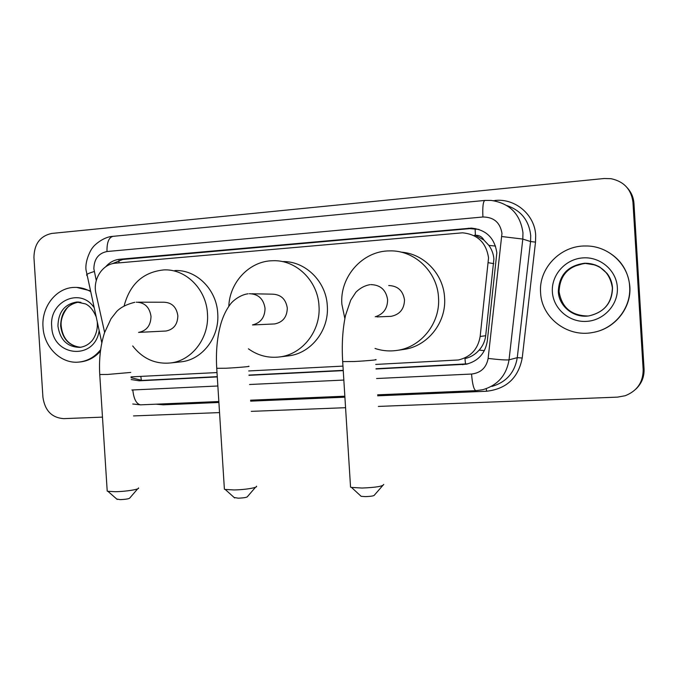 <?xml version="1.0" encoding="UTF-8"?>
<svg xmlns="http://www.w3.org/2000/svg" width="678" height="678" viewBox="0 0 678 678"><rect width="100%" height="100%" fill="white"/><g stroke="black" fill="none" stroke-linecap="round" stroke-linejoin="round"><path stroke-width="1.02" d="M465.506 364.196L464.964 358.586C470.54 357.281 475.27 354.458 479.168 350.111C482.829 345.958 485.007 341.161 485.694 335.72L493.898 258.962C493.465 253.987 491.804 249.47 488.906 245.402L483.872 240.029C482.007 236.724 479.176 235.147 475.38 235.291L475.134 228.478M375.731 364.433L458.455 359.967C470.727 356.984 477.965 349.153 480.151 336.483L488.55 257.937C486.279 242.69 477.592 234.317 462.506 232.817L115.48 263.183C102.386 263.962 92.496 279.539 95.988 293.599L104.632 332.423M475.38 235.291L483.872 240.029M131.015 376.875L217.002 372.569M248.707 370.951L342.958 366.112M102.48 417.131L63.673 418.64C51.842 417.75 44.926 410.648 42.934 397.325L33.942 257.454C34.214 243.953 40.163 235.952 51.782 233.435L604.123 178.509L610.92 178.67C623.921 181.433 631.269 189.306 632.955 202.264L643.168 369.671L643.608 369.298C643.922 377.095 641.278 383.748 635.684 389.274C641.278 383.748 643.922 377.095 643.608 369.298L633.455 202.815L643.608 369.298L644.058 368.942C644.363 376.688 641.735 383.307 636.176 388.799M627.37 187.925C631.032 192.205 633.057 197.171 633.455 202.815C633.057 197.171 631.032 192.205 627.37 187.925M627.904 188.552C631.54 192.815 633.557 197.756 633.955 203.366L644.058 368.942M376.01 368.985L466.133 364.23C478.109 361.213 485.16 353.526 487.287 341.161L496.83 252.843C494.626 237.944 486.151 229.698 471.388 228.113L119.692 259.259C114.209 259.835 109.556 262.335 105.726 266.751M112.065 263.793L122.735 259.479L469.837 228.63L478.956 229.427M643.168 369.671C643.134 382.273 637.15 390.96 625.201 395.732L617.489 397.13L378.349 406.419M345.568 407.698L251.258 411.36M219.536 412.588L133.507 415.928M131.185 379.544L139.168 380.807L217.282 376.909M248.979 375.324L343.246 370.62M217.265 376.654L142.126 380.417L131.066 377.688M467.93 363.815L375.993 368.722M343.229 370.358L248.962 375.07M540.586 292.693C538.51 268.488 560.401 245.428 585.673 245.987C608.174 245.58 628.709 264.267 629.65 286.54C631.354 308.143 614.319 329.042 592.682 332.5C567.24 337.619 541.476 317.584 540.586 292.693M603.988 249.885C619.497 257.369 628.116 269.598 629.845 286.574C631.464 307.473 615.573 327.847 594.784 332.076M100.615 349.721C94.945 356.814 87.928 360.908 79.563 362.001C61.503 364.518 43.926 347.492 43.019 327.059C41.324 306.905 56.223 287.726 74.249 287.404C79.902 287.201 85.275 288.548 90.386 291.447M76.699 287.404L90.233 290.777M100.42 351.221C94.92 357.365 88.343 360.916 80.699 361.899L79.428 362.018M382.714 485.567L374.442 495.059C374.154 495.881 371.18 496.398 365.51 496.618L361.171 496.33L360.569 495.771M350.467 485.897L350.543 487.126L351.475 487.406L362.018 488.041C375.917 487.49 383.155 486.27 383.748 484.389M389.164 316.423L391.053 316.346C399.749 314.575 404.232 309.1 404.503 299.93C403.029 290.676 397.766 285.879 388.723 285.54M344.865 318.609L341.882 304.295C339.551 276.904 362.535 250.733 389.664 250.902C414.368 249.996 437.378 271.641 438.513 297.557C440.53 322.906 421.233 347.195 397.189 350.382C389.638 351.509 382.256 350.865 375.044 348.467M401.079 252.14C423.742 253.572 443.488 273.971 444.582 297.676C446.556 322.482 427.64 346.255 404.046 349.39L403.232 349.509M255.521 487.253L247.487 496.584C247.021 497.406 243.936 497.94 238.224 498.177L234.13 497.483M224.325 488.135L224.393 489.202L225.189 489.44L233.885 489.94C244.911 489.847 258.36 487.584 256.42 486.202M273.31 323.999L274.692 323.931C282.853 322.279 287.048 316.999 287.294 308.1C285.879 299.151 280.946 294.506 272.497 294.167L251.877 293.76M228.817 306.303C229.622 282.073 249.716 260.886 272.802 260.733C296.015 259.632 317.863 280.675 318.991 305.888C320.974 330.635 302.608 354.238 279.887 356.908C268.437 358.323 257.954 355.636 248.436 348.831M282.328 261.581C305.007 260.733 326.211 281.285 327.305 305.829C329.254 330.067 311.21 353.187 288.887 355.814L287.362 356.001M137.685 488.821L129.778 498.016C129.125 498.83 125.922 499.372 120.184 499.627L116.76 499.059M107.149 490.194L107.209 491.101L107.878 491.296L115.133 491.703C125.82 491.618 140.338 489.228 138.465 487.914M164.974 331.067L166.051 331.017C173.712 329.457 177.644 324.364 177.848 315.728C176.509 307.066 171.881 302.566 163.966 302.227L138.185 302.193M124.201 305.625C130.032 283.955 143.244 272.048 163.839 269.912C185.662 268.708 206.358 289.159 207.468 313.66C209.417 337.78 192.018 360.679 170.576 362.959C155.296 364.374 142.668 358.704 132.685 345.95M174.831 270.564C196.298 269.386 216.638 289.43 217.731 313.456C219.638 337.085 202.519 359.535 181.433 361.789L179.806 361.959M493.804 263.649L488.431 262.725M479.168 350.111L484.372 350.645M141.405 380.434L140.812 376.476M488.906 245.402L495.525 246.063M118.913 262.878L119.006 260.191M485.694 335.72L480.151 336.483M633.955 203.366L632.955 202.264M474.515 235.224L474.786 236.054M469.837 228.63L468.413 228.215M376.612 378.519L471.566 374.044C480.846 372.917 486.372 367.713 488.135 358.425L501.966 233.385C500.186 222.545 493.83 217.079 482.914 216.994L106.988 251.53C98.454 253.292 94.081 259.038 93.861 268.776L96.268 280.556M482.914 216.994C482.456 206.798 483.126 201.273 484.923 200.425L491.109 200.417C509.695 203.18 520.314 213.985 522.967 232.817L522.806 239.071L530.56 241.538L530.713 235.52C529.001 220.46 521.068 210.477 506.915 205.578M86.852 275.548L86.648 274.658C87.581 273.785 90.115 272.742 94.25 271.531M493.22 200.629L494.821 200.883M494.796 200.485C515.127 198.044 534.857 214.663 535.688 235.376L535.51 242.131L522.221 358.009C518.356 377.875 506.483 388.952 486.592 391.24L377.688 395.816M344.907 397.189L250.614 401.147M218.901 402.478L163.195 404.817L155.957 404.19M501.89 236.546L522.806 239.071L509.034 359.84L517.272 357.662L530.56 241.538L535.51 242.131M488.135 358.425C499.152 359.721 506.119 360.188 509.034 359.84C506.424 375.366 497.669 385.324 482.761 389.706L476.032 390.664M491.923 386.418C506.305 382.189 514.755 372.603 517.272 357.662L522.221 358.009M131.854 390.003L217.858 385.994M249.563 384.502L343.831 380.061M163.076 403.885L163.195 404.817M486.253 388.664L486.592 391.24M132.812 389.994C133.769 399.02 136.346 403.969 140.541 404.842L140.999 404.817M471.566 374.044C472.363 384.053 473.786 389.596 475.82 390.664L377.629 394.816M484.787 200.442L113.073 236.334C108.844 237.351 106.81 242.41 106.988 251.53M463.955 364.323L462.498 364.671M142.126 380.417L139.168 380.807M122.735 259.479L119.692 259.259M558.308 291.557C559.036 275.014 567.833 265.573 584.707 263.225C600.657 264.132 609.878 272.327 612.378 287.811C611.903 303.049 604.106 312.405 588.979 315.88C573.851 318.38 558.858 306.363 558.308 291.557M552.375 291.871C551.214 275.082 565.24 259.166 582.622 257.911C599.988 256.394 616.429 270.208 617.344 287.387C618.522 304.541 603.903 320.491 586.512 321.38C569.13 322.525 553.282 308.685 552.375 291.871M588.004 316.007C571.359 315.702 561.723 307.575 559.087 291.616C559.816 275.149 568.571 265.751 585.368 263.42L595.657 265.047M97.259 322.347L97.344 323.338C97.793 333.118 92.835 340.432 90.784 341.983C87.945 344.924 84.309 346.721 79.902 347.365C67.419 347.128 60.105 340.042 57.944 326.11C58.266 312.177 64.512 304.151 76.673 302.032L80.894 302.312M99.141 330.813C94.589 361.052 52.274 356.603 51.723 326.457C48.986 301.49 80.055 286.972 93.92 307.337M80.623 347.272C69.131 346 62.469 338.915 60.639 326.016C60.935 312.312 67.054 304.329 78.995 302.057C75.114 302.574 71.978 303.82 69.597 305.803C68.698 305.473 60.011 315.49 61.198 326.008M375.239 316.77C383.375 314.261 387.502 308.592 387.621 299.761C386.07 290.023 380.553 284.98 371.086 284.616L370.764 284.624M375.426 359.611C379.511 359.713 366.451 360.891 354.102 361.527L342.678 361.62M252.479 324.923C260.674 322.948 264.861 317.423 265.047 308.354C263.572 298.956 258.42 294.074 249.606 293.718L249.284 293.727M248.411 366.264C252.326 366.357 238.122 367.62 226.189 368.23L216.731 368.307M138.575 332.398L138.744 332.381C146.711 330.754 150.796 325.415 151.008 316.355C149.601 307.27 144.787 302.549 136.558 302.193L136.227 302.202M130.735 372.442L107.633 374.451L99.751 374.51M472.795 228.537L471.388 228.113M112.785 236.359C102.497 236.868 92.649 246.809 92.759 247.631C91.886 247.784 84.835 259.852 86.004 269.836L101.819 342.831M132.744 403.995L140.541 404.842L218.841 401.529M250.555 400.19L344.848 396.206M467.566 363.891L466.133 364.23M573.681 266.446L584.707 263.225C590.055 263.191 595.072 264.462 599.776 267.047L606.971 273.327C610.268 277.573 612.115 282.395 612.514 287.786C612.209 302.846 604.361 312.211 588.979 315.88M78.784 302.041L76.673 302.032L85.496 303.897C86.886 304.6 91.861 306.82 95.92 316.329M61.198 326.033C62.656 338.483 68.936 345.56 80.046 347.255M79.563 362.001L80.699 361.899M361.171 496.33L351.475 487.406M369.841 284.675C364.671 285.616 360.035 288.116 355.925 292.176L350.721 300.125L345.568 315.27C342.593 329.135 341.636 344.678 342.695 361.882L350.543 487.126M397.189 350.382L404.046 349.39M391.053 316.346L376.883 316.914M234.647 497.949L225.189 489.44M248.106 293.794C240.775 294.616 233.054 300.447 230.384 304.193C226.537 309.219 223.452 315.448 221.138 322.889C217.197 336.483 215.731 351.704 216.748 368.535L224.393 489.202M279.887 356.908L288.887 355.814M274.692 323.931L252.631 324.957M117.201 499.44L107.878 491.296M134.82 302.286C126.744 304.286 120.718 307.329 116.743 311.414L111.023 318.728L104.497 332.822C100.429 345.526 98.852 359.484 99.759 374.705L107.209 491.101M170.576 362.959L181.433 361.789M166.051 331.017L138.744 332.381"/></g></svg>
